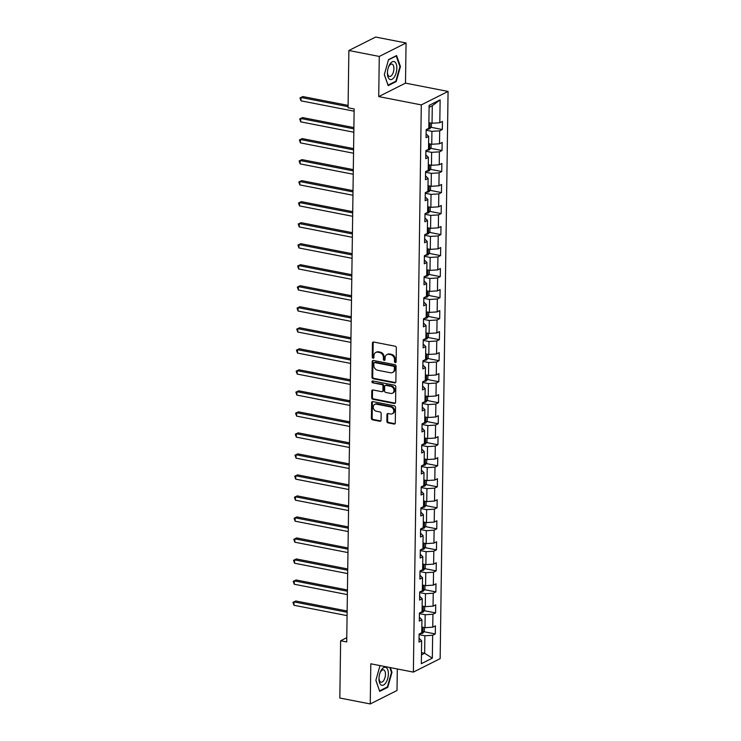 <?xml version="1.0" encoding="UTF-8"?>
<svg xmlns="http://www.w3.org/2000/svg" width="741" height="741" viewBox="0 0 741 741"><rect width="100%" height="100%" fill="white"/><g stroke="black" fill="none" stroke-linecap="round" stroke-linejoin="round"><path stroke-width="1.11" d="M395.296 362.59A0.973 0.797 -116.7 0 0 396.139 361.821L396.333 347.77A1.389 1.139 -116.7 0 0 395.157 346.214L373.668 342.027A1.389 1.139 -116.7 0 0 372.454 343.111L372.26 357.162A0.973 0.797 -116.7 0 0 373.927 357.495L373.955 355.671A4.446 3.649 -116.7 0 1 375.78 352.447A4.446 3.649 -116.7 0 1 377.836 352.188L379.624 352.54A4.446 3.649 -116.7 0 1 383.393 357.514L383.366 359.329A0.973 0.797 -116.7 0 0 385.033 359.654L385.061 357.838A4.446 3.649 -116.7 0 1 386.885 354.615A4.446 3.649 -116.7 0 1 388.942 354.355L390.729 354.698A4.446 3.649 -116.7 0 1 394.49 359.681L394.471 361.497A0.973 0.797 -116.7 0 0 395.296 362.59M386.885 354.615L387.608 354.244A4.446 3.649 -116.7 0 1 389.664 353.985L391.452 354.337A4.446 3.649 -116.7 0 1 395.222 359.32L395.194 361.136A0.973 0.797 -116.7 0 0 396.046 362.229M373.427 342.009A1.389 1.139 -116.7 0 0 373.177 342.75L372.982 356.801A0.973 0.797 -116.7 0 0 373.835 357.894M375.78 352.447L376.502 352.086A4.446 3.649 -116.7 0 1 378.558 351.827L380.346 352.17A4.446 3.649 -116.7 0 1 384.116 357.153L384.088 358.968A0.973 0.797 -116.7 0 0 384.94 360.061M386.867 421.314A1.389 1.139 -116.7 0 0 388.043 422.87L394.073 424.047A1.389 1.139 -116.7 0 0 395.286 422.954L395.509 407.346A1.389 1.139 -116.7 0 0 394.332 405.79L372.834 401.603A1.389 1.139 -116.7 0 0 371.621 402.687L371.408 418.295A1.389 1.139 -116.7 0 0 372.584 419.851L379.864 421.268A1.389 1.139 -116.7 0 0 381.078 420.184L381.17 413.506A1.389 1.139 -116.7 0 0 379.994 411.95L376.382 411.246A3.714 3.047 -116.7 0 1 373.353 408.096A3.714 3.047 -116.7 0 1 374.761 404.382A3.714 3.047 -116.7 0 1 376.484 404.169L390.627 406.929A3.714 3.047 -116.7 0 1 393.666 410.079A3.714 3.047 -116.7 0 1 392.248 413.784A3.714 3.047 -116.7 0 1 390.535 414.006L388.173 413.543A1.389 1.139 -116.7 0 0 386.959 414.636L386.867 421.314L387.589 420.953A1.389 1.139 -116.7 0 0 388.766 422.5L394.796 423.676A1.389 1.139 -116.7 0 0 395.036 423.704M370.806 663.797L370.241 703.95L339.832 698.022L340.628 640.761L346.714 641.947L354.152 108.955L348.066 107.769L348.872 50.508L379.281 56.446L378.725 96.589L421.296 104.898L413.376 672.106L370.806 663.797M394.647 382.912A1.389 1.139 -116.7 0 0 395.861 381.828L396.083 366.221A1.389 1.139 -116.7 0 0 394.907 364.665L373.408 360.478A1.389 1.139 -116.7 0 0 372.195 361.562L371.982 377.169A1.389 1.139 -116.7 0 0 373.158 378.725L394.647 382.912L395.37 382.551A1.389 1.139 -116.7 0 0 395.611 382.569M395.796 386.783L395.574 402.391A1.389 1.139 -116.7 0 1 394.36 403.484L372.871 399.288A1.389 1.139 -116.7 0 1 371.695 397.732L371.787 391.053A1.389 1.139 -116.7 0 1 373.001 389.961L381.717 391.665A1.389 1.139 -116.7 0 0 382.93 390.572L382.986 386.144A1.389 1.139 -116.7 0 0 381.81 384.588L372.742 382.819A0.973 0.797 -116.7 0 1 372.76 380.967L394.62 385.227A1.389 1.139 -116.7 0 1 395.796 386.783M421.296 104.898L448.073 91.43L440.154 658.638L413.376 672.106M423.861 631.702L435.291 633.925L435.402 625.849L432.763 627.173L432.939 614.243L435.578 612.909L435.699 604.832L433.05 606.157L433.235 593.226L435.875 591.892L435.986 583.815L433.346 585.14L433.531 572.209L436.171 570.876L436.282 562.789L433.642 564.123L433.818 551.184L436.458 549.859L436.579 541.773L433.93 543.107L434.115 530.167L436.755 528.842L436.866 520.756L434.226 522.09L434.411 509.15L437.051 507.826L437.162 499.74L434.522 501.064L434.698 488.134L437.338 486.809L437.459 478.723L434.819 480.048L434.995 467.117L437.635 465.793L437.746 457.706L435.106 459.031L435.291 446.101L437.931 444.767L438.042 436.69L435.402 438.014L435.578 425.084L438.227 423.75L438.339 415.673L435.699 416.998L435.875 404.067L438.515 402.733L438.626 394.657L435.986 395.981L436.171 383.051L438.811 381.717L438.922 373.631L436.282 374.965L436.458 362.025L439.107 360.7L439.218 352.614L436.579 353.948L436.755 341.008L439.394 339.684L439.506 331.598L436.866 332.931L437.051 319.992L439.691 318.667L439.802 310.581L437.162 311.905L437.347 298.975L439.987 297.65L440.098 289.564L437.459 290.889L437.635 277.958L440.274 276.634L440.395 268.548L437.746 269.872L437.931 256.942L440.571 255.608L440.682 247.531L438.042 248.856L438.227 235.925L440.867 234.591L440.978 226.514L438.339 227.839L438.515 214.909L441.154 213.575L441.275 205.489L438.626 206.822L438.811 193.892L441.451 192.558L441.562 184.472L438.922 185.806L439.107 172.866L441.747 171.541L441.858 163.455L439.218 164.789L439.394 151.849L442.034 150.525L442.155 142.439L439.506 143.773L439.691 130.833L442.331 129.508L442.442 121.422L439.802 122.747L440.126 99.85L429.122 105.379L428.807 128.286L426.168 129.61L426.047 137.696L428.696 136.363L426.103 133.843M435.291 633.925L432.651 635.259L432.327 658.165L421.333 663.695L421.648 640.789L419.008 642.114L419.119 634.037L421.759 632.703L421.944 619.772L419.304 621.097L419.415 613.02L422.055 611.686L422.24 598.756L419.591 600.08L419.712 591.994L422.351 590.67L422.527 577.739L419.888 579.064L419.999 570.978L422.639 569.653L422.824 556.723L420.184 558.047L420.295 549.961L422.935 548.636L423.12 535.697L420.471 537.03L420.592 528.944L423.231 527.62L423.407 514.68L420.768 516.014L420.879 507.928L423.519 506.603L423.704 493.663L421.064 494.997L421.175 486.911L423.815 485.577L424 472.647L421.351 473.971L421.472 465.894L424.111 464.561L424.287 451.63L421.648 452.955L421.759 444.878L424.398 443.544L424.584 430.614L421.944 431.938L422.055 423.861L424.695 422.527L424.88 409.597L422.24 410.922L422.351 402.835L424.991 401.511L425.167 388.58L422.527 389.905L422.639 381.819L425.288 380.494L425.464 367.564L422.824 368.888L422.935 360.802L425.575 359.478L425.76 346.538L423.12 347.872L423.231 339.786L425.871 338.461L426.047 325.521L423.407 326.855L423.519 318.769L426.168 317.444L426.344 304.505L423.704 305.838L423.815 297.752L426.455 296.419L426.64 283.488L424 284.813L424.111 276.736L426.751 275.402L426.927 262.471L424.287 263.796L424.408 255.719L427.048 254.385L427.224 241.455L424.584 242.779L424.695 234.693L427.335 233.369L427.52 220.438L424.88 221.763L424.991 213.677L427.631 212.352L427.816 199.422L425.167 200.746L425.288 192.66L427.928 191.335L428.103 178.405L425.464 179.73L425.575 171.643L428.215 170.319L428.4 157.379L425.76 158.713L425.871 150.627L428.511 149.302L428.696 136.363M419.406 613.622L425.177 614.743L425.001 627.683L421.842 627.062M419.35 617.244L421.944 619.772M425.001 627.683L432.763 627.173M425.177 614.743L432.939 614.243M419.702 592.605L425.473 593.726L425.297 606.666L422.138 606.045M419.647 596.227L422.24 598.756M425.297 606.666L433.05 606.157M425.473 593.726L433.235 593.226M419.99 571.589L425.769 572.71L425.584 585.649L422.426 585.029M419.943 575.211L422.527 577.739M425.584 585.649L433.346 585.14M425.769 572.71L433.531 572.209M420.286 550.572L426.056 551.693L425.88 564.623L422.722 564.012M420.24 554.194L422.824 556.723M425.88 564.623L433.642 564.123M426.056 551.693L433.818 551.184M420.582 529.546L426.353 530.676L426.177 543.607L423.018 542.996M420.527 533.177L423.12 535.697M426.177 543.607L433.93 543.107M426.353 530.676L434.115 530.167M420.869 508.53L426.649 509.66L426.464 522.59L423.306 521.979M420.823 512.161L423.407 514.68M426.464 522.59L434.226 522.09M426.649 509.66L434.411 509.15M421.166 487.513L426.946 488.643L426.76 501.574L423.602 500.962M421.12 491.144L423.704 493.663M426.76 501.574L434.522 501.064M426.946 488.643L434.698 488.134M421.462 466.497L427.233 467.627L427.057 480.557L423.898 479.946M421.407 470.127L424 472.647M427.057 480.557L434.819 480.048M427.233 467.627L434.995 467.117M421.749 445.48L427.529 446.61L427.344 459.54L424.185 458.92M421.703 449.102L424.287 451.63M427.344 459.54L435.106 459.031M427.529 446.61L435.291 446.101M422.046 424.463L427.826 425.584L427.64 438.524L424.482 437.903M422 428.085L424.584 430.614M427.64 438.524L435.402 438.014M427.826 425.584L435.578 425.084M422.342 403.447L428.113 404.567L427.937 417.507L424.778 416.887M422.287 407.068L424.88 409.597M427.937 417.507L435.699 416.998M428.113 404.567L435.875 404.067M422.629 382.43L428.409 383.551L428.224 396.491L425.065 395.87M422.583 386.052L425.167 388.58M428.224 396.491L435.986 395.981M428.409 383.551L436.171 383.051M422.926 361.404L428.706 362.534L428.52 375.465L425.362 374.853M422.879 365.035L425.464 367.564M428.52 375.465L436.282 374.965M428.706 362.534L436.458 362.025M423.222 340.388L428.993 341.518L428.817 354.448L425.658 353.837M423.167 344.019L425.76 346.538M428.817 354.448L436.579 353.948M428.993 341.518L436.755 341.008M423.519 319.371L429.289 320.501L429.104 333.431L425.945 332.82M423.463 323.002L426.047 325.521M429.104 333.431L436.866 332.931M429.289 320.501L437.051 319.992M423.806 298.354L429.585 299.484L429.4 312.415L426.242 311.804M423.759 301.985L426.344 304.505M429.4 312.415L437.162 311.905M429.585 299.484L437.347 298.975M424.102 277.338L429.873 278.468L429.697 291.398L426.538 290.778M424.047 280.969L426.64 283.488M429.697 291.398L437.459 290.889M429.873 278.468L437.635 277.958M424.398 256.321L430.169 257.451L429.993 270.382L426.825 269.761M424.343 259.943L426.927 262.471M429.993 270.382L437.746 269.872M430.169 257.451L437.931 256.942M424.686 235.305L430.465 236.425L430.28 249.365L427.122 248.744M424.639 238.926L427.224 241.455M430.28 249.365L438.042 248.856M430.465 236.425L438.227 235.925M424.982 214.288L430.753 215.409L430.577 228.348L427.418 227.728M424.936 217.91L427.52 220.438M430.577 228.348L438.339 227.839M430.753 215.409L438.515 214.909M425.278 193.271L431.049 194.392L430.873 207.332L427.714 206.711M425.223 196.893L427.816 199.422M430.873 207.332L438.626 206.822M431.049 194.392L438.811 193.892M425.566 172.245L431.345 173.375L431.16 186.306L428.002 185.695M425.519 175.876L428.103 178.405M431.16 186.306L438.922 185.806M431.345 173.375L439.107 172.866M425.862 151.229L431.632 152.359L431.457 165.289L428.298 164.678M425.816 154.86L428.4 157.379M431.457 165.289L439.218 164.789M431.632 152.359L439.394 151.849M426.158 130.212L431.929 131.342L431.753 144.273L428.594 143.661M431.753 144.273L439.506 143.773M431.929 131.342L439.691 130.833M440.126 99.85L432.29 105.741L432.04 123.256L428.882 122.645M432.04 123.256L439.802 122.747M378.725 96.589L405.494 83.131L406.059 42.978L379.281 56.446M406.059 42.978L375.641 37.05L348.872 50.508M370.241 703.95L397.009 690.492L397.315 668.975M405.494 83.131L448.073 91.43M346.769 637.668L340.628 640.761M432.29 105.741L429.095 107.343M421.481 652.664L424.639 653.275L424.889 635.769L419.11 634.639M421.453 654.887L424.639 653.275L432.327 658.165M419.063 638.26L421.648 640.789M424.889 635.769L432.651 635.259M430.91 127.276L442.331 129.508M430.614 148.293L442.034 150.525M430.317 169.309L441.747 171.541M430.03 190.335L441.451 192.558M429.734 211.352L441.154 213.575M429.437 232.368L440.867 234.591M429.15 253.385L440.571 255.608M428.854 274.402L440.274 276.634M428.557 295.418L439.987 297.65M428.27 316.435L439.691 318.667M427.974 337.451L439.394 339.684M427.677 358.468L439.107 360.7M427.39 379.494L438.811 381.717M427.094 400.51L438.515 402.733M426.797 421.527L438.227 423.75M426.51 442.544L437.931 444.767M426.214 463.56L437.635 465.793M425.918 484.577L437.338 486.809M425.621 505.594L437.051 507.826M425.334 526.61L436.755 528.842M425.038 547.636L436.458 549.859M424.741 568.653L436.171 570.876M424.454 589.669L435.875 591.892M424.158 610.686L435.578 612.909M384.31 74.646L388.164 85.623L396.231 81.566L400.436 66.542L396.592 55.566L388.525 59.623L384.31 74.646M380.003 665.594L375.854 680.386L379.707 691.362L387.765 687.305L391.98 672.282L390.34 667.613M399.881 66.431L400.436 66.542M395.407 81.408L396.231 81.566M386.95 687.148L387.765 687.305M391.424 672.17L391.98 672.282M373.168 360.45A1.389 1.139 -116.7 0 0 372.918 361.2L372.704 376.808A1.389 1.139 -116.7 0 0 373.881 378.364L395.37 382.551M394.388 367.351A0.973 0.797 -116.7 0 0 393.564 366.258L374.696 362.581A0.973 0.797 -116.7 0 0 373.844 363.34L373.825 365.257A4.446 3.649 -116.7 0 0 377.586 370.241L390.479 372.751A4.446 3.649 -116.7 0 0 392.535 372.491A4.446 3.649 -116.7 0 0 394.36 369.268L394.388 367.351L395.11 366.99A0.973 0.797 -116.7 0 0 394.286 365.897L393.564 366.258M374.251 362.636L374.974 362.275A0.973 0.797 -116.7 0 1 375.418 362.219L394.286 365.897M392.535 372.491L393.258 372.13A4.446 3.649 -116.7 0 0 395.083 368.907L394.36 369.268M395.11 366.99L395.083 368.907M372.76 389.942A1.389 1.139 -116.7 0 0 372.51 390.692L372.417 397.371A1.389 1.139 -116.7 0 0 373.594 398.927L395.083 403.113A1.389 1.139 -116.7 0 0 395.324 403.132M382.356 391.581L383.078 391.22A1.389 1.139 -116.7 0 0 383.653 390.211L383.708 385.783A1.389 1.139 -116.7 0 0 382.541 384.227L372.742 382.819M372.732 380.967A0.973 0.797 -116.7 0 0 373.464 382.458M390.757 393.425A3.714 3.047 -116.7 0 0 392.48 393.212A3.714 3.047 -116.7 0 0 393.888 389.507A3.714 3.047 -116.7 0 0 390.859 386.357L385.876 385.385A1.389 1.139 -116.7 0 0 384.662 386.469L384.598 390.905A1.389 1.139 -116.7 0 0 385.774 392.452L390.757 393.425M392.48 393.212L393.202 392.85A3.714 3.047 -116.7 0 0 394.61 389.136A3.714 3.047 -116.7 0 0 391.581 385.987L390.859 386.357M385.227 385.459L385.95 385.098A1.389 1.139 -116.7 0 1 386.598 385.014L391.581 385.987M387.932 413.524A1.389 1.139 -116.7 0 0 387.682 414.275L387.589 420.953M392.248 413.784L392.971 413.422A3.714 3.047 -116.7 0 0 394.388 409.717A3.714 3.047 -116.7 0 0 391.359 406.568L390.627 406.929M374.761 404.382L375.483 404.021A3.714 3.047 -116.7 0 1 377.206 403.808L391.359 406.568M372.593 401.585A1.389 1.139 -116.7 0 0 372.343 402.326L372.13 417.933A1.389 1.139 -116.7 0 0 373.307 419.489L380.587 420.907A1.389 1.139 -116.7 0 0 380.828 420.925M431.419 123.136L431.364 126.628L429.9 128.702A3.751 1.149 -179.2 0 1 426.964 129.212M348.103 105.389L302.856 96.562L301.041 97.469L300.994 100.841L354.124 111.196M428.826 126.479A3.751 1.149 0.8 0 0 429.243 126.387L429.261 124.775A3.751 1.149 -179.2 0 1 428.854 124.868M348.085 106.648L301.041 97.469L299.994 97.905L302.856 96.562M300.994 100.841L299.994 97.905M389.673 79.315A9.198 4.446 101 0 0 396.148 72.877A9.198 4.446 101 0 0 394.592 61.781A9.198 4.446 101 0 0 388.488 67.079A9.198 4.446 101 0 0 387.441 72.396A9.198 4.446 101 0 0 389.673 79.315M387.469 71.923A6.298 3.047 101 0 0 389.016 76.267A6.298 3.047 101 0 0 389.488 76.453A6.298 3.047 101 0 0 393.573 71.358A6.298 3.047 101 0 0 392.378 64.263A6.298 3.047 101 0 0 391.896 64.087A6.298 3.047 101 0 0 388.33 67.524M388.451 59.891L396.213 55.983L399.945 66.616L395.861 81.186L388.052 85.113L384.347 74.545M388.377 673.921A9.198 4.446 101 0 0 385.311 667.233A9.198 4.446 101 0 0 380.022 672.819A9.198 4.446 101 0 0 378.984 678.135A9.198 4.446 101 0 0 378.975 678.654A9.198 4.446 101 0 0 383.551 685.045A9.198 4.446 101 0 0 388.377 673.921M379.012 677.663A6.298 3.047 101 0 0 381.031 682.192A6.298 3.047 101 0 0 385.459 674.384A6.298 3.047 101 0 0 383.44 669.827A6.298 3.047 101 0 0 379.874 673.263M379.522 690.834L375.882 680.284M389.785 667.502L391.489 672.356L387.404 686.926L379.596 690.853M431.123 144.152L431.077 147.644L429.604 149.719A3.751 1.149 -179.2 0 1 426.668 150.228M353.892 127.591L302.56 117.578L300.753 118.486L300.698 121.857L353.827 132.222M428.539 147.496A3.751 1.149 0.8 0 0 428.946 147.403L428.974 145.792A3.751 1.149 -179.2 0 1 428.557 145.884M353.874 128.851L300.753 118.486L299.697 118.921L302.56 117.578M300.698 121.857L299.697 118.921M430.827 165.169L430.78 168.661L429.317 170.736A3.751 1.149 -179.2 0 1 426.371 171.245M353.596 148.608L302.263 138.595L300.457 139.503L300.411 142.874L353.531 153.239M428.242 168.513A3.751 1.149 0.8 0 0 428.659 168.42L428.678 166.808A3.751 1.149 -179.2 0 1 428.27 166.901M353.577 149.867L300.457 139.503L299.401 139.938L302.263 138.595M300.411 142.874L299.401 139.938M430.54 186.186L430.484 189.677L429.02 191.752A3.751 1.149 -179.2 0 1 426.084 192.262M353.309 169.624L301.967 159.611L300.161 160.528L300.114 163.891L353.244 174.255M427.946 189.529A3.751 1.149 0.8 0 0 428.363 189.437L428.381 187.825A3.751 1.149 -179.2 0 1 427.974 187.918M353.29 170.884L300.161 160.528L299.114 160.954L301.967 159.611M300.114 163.891L299.114 160.954M430.243 207.202L430.197 210.703L428.724 212.778A3.751 1.149 -179.2 0 1 425.788 213.278M353.012 190.641L301.68 180.628L299.864 181.545L299.818 184.907L352.948 195.272M427.659 210.555A3.751 1.149 0.8 0 0 428.066 210.463L428.094 208.842A3.751 1.149 -179.2 0 1 427.677 208.934M352.994 191.9L299.864 181.545L298.818 181.971L301.68 180.628M299.818 184.907L298.818 181.971M429.947 228.219L429.9 231.72L428.437 233.795A3.751 1.149 -179.2 0 1 425.491 234.295M352.716 211.657L301.383 201.654L299.577 202.562L299.531 205.924L352.651 216.289M427.362 231.572A3.751 1.149 0.8 0 0 427.779 231.479L427.798 229.858A3.751 1.149 -179.2 0 1 427.381 229.951M352.697 212.917L299.577 202.562L298.521 202.988L301.383 201.654M299.531 205.924L298.521 202.988M429.65 249.245L429.604 252.737L428.141 254.811A3.751 1.149 -179.2 0 1 425.204 255.312M352.429 232.683L301.087 222.671L299.281 223.578L299.234 226.95L352.364 237.305M427.066 252.588A3.751 1.149 0.8 0 0 427.483 252.496L427.501 250.875A3.751 1.149 -179.2 0 1 427.094 250.967M352.41 233.943L299.281 223.578L298.225 224.004L301.087 222.671M299.234 226.95L298.225 224.004M429.363 270.261L429.317 273.753L427.844 275.828A3.751 1.149 -179.2 0 1 424.908 276.328M352.132 253.7L300.8 243.687L298.984 244.595L298.938 247.966L352.068 258.322M426.779 273.605A3.751 1.149 0.8 0 0 427.187 273.512L427.214 271.891A3.751 1.149 -179.2 0 1 426.797 271.984M352.114 254.96L298.984 244.595L297.938 245.021L300.8 243.687M298.938 247.966L297.938 245.021M429.067 291.278L429.02 294.77L427.548 296.845A3.751 1.149 -179.2 0 1 424.612 297.345M351.836 274.716L300.503 264.704L298.697 265.611L298.651 268.983L351.771 279.338M426.483 294.622A3.751 1.149 0.8 0 0 426.899 294.529L426.918 292.908A3.751 1.149 -179.2 0 1 426.501 293.001M351.818 275.976L298.697 265.611L297.641 266.038L300.503 264.704M298.651 268.983L297.641 266.038M428.77 312.294L428.724 315.786L427.261 317.861A3.751 1.149 -179.2 0 1 424.324 318.371M351.54 295.733L300.207 285.72L298.401 286.628L298.354 290L351.475 300.364M426.186 315.638A3.751 1.149 0.8 0 0 426.603 315.546L426.621 313.934A3.751 1.149 -179.2 0 1 426.214 314.027M351.53 296.993L298.401 286.628L297.345 287.063L300.207 285.72M298.354 290L297.345 287.063M428.483 333.311L428.428 336.803L426.964 338.878A3.751 1.149 -179.2 0 1 424.028 339.387M351.253 316.75L299.92 306.737L298.104 307.645L298.058 311.016L351.188 321.381M425.899 336.655A3.751 1.149 0.8 0 0 426.307 336.562L426.334 334.951A3.751 1.149 -179.2 0 1 425.918 335.043M351.234 318.009L298.104 307.645L297.058 308.08L299.92 306.737M298.058 311.016L297.058 308.08M428.187 354.328L428.141 357.82L426.668 359.894A3.751 1.149 -179.2 0 1 423.732 360.404M350.956 337.766L299.623 327.754L297.817 328.661L297.771 332.033L350.891 342.398M425.603 357.671A3.751 1.149 0.8 0 0 426.019 357.579L426.038 355.967A3.751 1.149 -179.2 0 1 425.621 356.06M350.938 339.026L297.817 328.661L296.761 329.097L299.623 327.754M297.771 332.033L296.761 329.097M427.89 375.344L427.844 378.846L426.381 380.92A3.751 1.149 -179.2 0 1 423.444 381.42M350.66 358.783L299.327 348.77L297.521 349.687L297.474 353.049L350.595 363.414M425.306 378.688A3.751 1.149 0.8 0 0 425.723 378.595L425.742 376.984A3.751 1.149 -179.2 0 1 425.334 377.076M350.65 360.043L297.521 349.687L296.465 350.113L299.327 348.77M297.474 353.049L296.465 350.113M427.603 396.361L427.548 399.862L426.084 401.937A3.751 1.149 -179.2 0 1 423.148 402.437M350.373 379.8L299.04 369.796L297.224 370.704L297.178 374.066L350.308 384.431M425.019 399.714A3.751 1.149 0.8 0 0 425.427 399.621L425.454 398A3.751 1.149 -179.2 0 1 425.038 398.093M350.354 381.059L297.224 370.704L296.178 371.13L299.04 369.796M297.178 374.066L296.178 371.13M427.307 417.378L427.261 420.879L425.788 422.954A3.751 1.149 -179.2 0 1 422.852 423.454M350.076 400.816L298.743 390.813L296.937 391.72L296.891 395.083L350.011 405.447M424.723 420.731A3.751 1.149 0.8 0 0 425.13 420.638L425.158 419.017A3.751 1.149 -179.2 0 1 424.741 419.11M350.058 402.076L296.937 391.72L295.881 392.146L298.743 390.813M296.891 395.083L295.881 392.146M427.011 438.403L426.964 441.895L425.501 443.97A3.751 1.149 -179.2 0 1 422.565 444.47M349.78 421.842L298.447 411.829L296.641 412.737L296.595 416.109L349.715 426.464M424.426 441.747A3.751 1.149 0.8 0 0 424.843 441.655L424.862 440.034A3.751 1.149 -179.2 0 1 424.454 440.126M349.761 423.102L296.641 412.737L295.585 413.163L298.447 411.829M296.595 416.109L295.585 413.163M426.723 459.42L426.668 462.912L425.204 464.987A3.751 1.149 -179.2 0 1 422.268 465.487M349.493 442.859L298.16 432.846L296.344 433.754L296.298 437.125L349.428 447.481M424.139 462.764A3.751 1.149 0.8 0 0 424.547 462.671L424.574 461.05A3.751 1.149 -179.2 0 1 424.158 461.143M349.474 444.118L296.344 433.754L295.298 434.18L298.16 432.846M296.298 437.125L295.298 434.18M426.427 480.437L426.381 483.929L424.908 486.003A3.751 1.149 -179.2 0 1 421.972 486.504M349.196 463.875L297.863 453.863L296.057 454.77L296.011 458.142L349.131 468.497M423.843 483.78A3.751 1.149 0.8 0 0 424.25 483.688L424.278 482.067A3.751 1.149 -179.2 0 1 423.861 482.159M349.178 465.135L296.057 454.77L295.001 455.206L297.863 453.863M296.011 458.142L295.001 455.206M426.131 501.453L426.084 504.945L424.621 507.02A3.751 1.149 -179.2 0 1 421.685 507.529M348.9 484.892L297.567 474.879L295.761 475.787L295.715 479.158L348.835 489.523M423.546 504.797A3.751 1.149 0.8 0 0 423.963 504.704L423.982 503.093A3.751 1.149 -179.2 0 1 423.574 503.185M348.881 486.152L295.761 475.787L294.705 476.222L297.567 474.879M295.715 479.158L294.705 476.222M425.843 522.47L425.788 525.962L424.324 528.037A3.751 1.149 -179.2 0 1 421.388 528.546M348.613 505.908L297.28 495.896L295.464 496.803L295.418 500.175L348.548 510.54M423.25 525.814A3.751 1.149 0.8 0 0 423.667 525.721L423.685 524.109A3.751 1.149 -179.2 0 1 423.278 524.202M348.594 507.168L295.464 496.803L294.418 497.239L297.28 495.896M295.418 500.175L294.418 497.239M425.547 543.486L425.501 546.978L424.028 549.053A3.751 1.149 -179.2 0 1 421.092 549.563M348.316 526.925L296.984 516.912L295.177 517.829L295.122 521.192L348.251 531.556M422.963 546.83A3.751 1.149 0.8 0 0 423.37 546.738L423.398 545.126A3.751 1.149 -179.2 0 1 422.981 545.219M348.298 528.185L295.177 517.829L294.121 518.255L296.984 516.912M295.122 521.192L294.121 518.255M425.251 564.503L425.204 568.004L423.741 570.079A3.751 1.149 -179.2 0 1 420.795 570.579M348.02 547.942L296.687 537.929L294.881 538.846L294.835 542.208L347.955 552.573M422.666 567.847A3.751 1.149 0.8 0 0 423.083 567.754L423.102 566.143A3.751 1.149 -179.2 0 1 422.694 566.235M348.001 549.201L294.881 538.846L293.825 539.272L296.687 537.929M294.835 542.208L293.825 539.272M424.964 585.52L424.908 589.021L423.444 591.096A3.751 1.149 -179.2 0 1 420.508 591.596M347.733 568.958L296.391 558.955L294.585 559.863L294.538 563.225L347.668 573.59M422.37 588.873A3.751 1.149 0.8 0 0 422.787 588.78L422.805 587.159A3.751 1.149 -179.2 0 1 422.398 587.252M347.714 570.218L294.585 559.863L293.529 560.289L296.391 558.955M294.538 563.225L293.529 560.289M424.667 606.536L424.621 610.038L423.148 612.112A3.751 1.149 -179.2 0 1 420.212 612.612M347.436 589.984L296.104 579.971L294.288 580.879L294.242 584.241L347.372 594.606M422.083 609.889A3.751 1.149 0.8 0 0 422.49 609.797L422.518 608.176A3.751 1.149 -179.2 0 1 422.101 608.268M347.418 591.235L294.288 580.879L293.241 581.305L296.104 579.971M294.242 584.241L293.241 581.305M424.371 627.562L424.324 631.054L422.861 633.129A3.751 1.149 -179.2 0 1 419.915 633.629M347.14 611.001L295.807 600.988L294.001 601.896L293.955 605.267L347.075 615.623M421.786 630.906A3.751 1.149 0.8 0 0 422.203 630.813L422.222 629.192A3.751 1.149 -179.2 0 1 421.805 629.285M347.121 612.261L294.001 601.896L292.945 602.322L295.807 600.988M293.955 605.267L292.945 602.322M395.222 359.32L394.49 359.681M391.452 354.337L390.729 354.698M389.664 353.985L388.942 354.355M384.088 358.968L383.366 359.329M384.116 357.153L383.393 357.514M380.346 352.17L379.624 352.54M378.558 351.827L377.836 352.188M372.982 356.801L372.26 357.162M373.177 342.75L372.454 343.111M395.194 361.136L394.471 361.497M373.881 378.364L373.158 378.725M372.704 376.808L371.982 377.169M372.918 361.2L372.195 361.562M375.418 362.219L374.696 362.581M395.083 403.113L394.36 403.484M373.594 398.927L372.871 399.288M372.417 397.371L371.695 397.732M372.51 390.692L371.787 391.053M383.653 390.211L382.93 390.572M383.708 385.783L382.986 386.144M382.541 384.227L381.81 384.588M386.598 385.014L385.876 385.385M387.682 414.275L386.959 414.636M377.206 403.808L376.484 404.169M380.587 420.907L379.864 421.268M373.307 419.489L372.584 419.851M372.13 417.933L371.408 418.295M372.343 402.326L371.621 402.687M394.796 423.676L394.073 424.047M388.766 422.5L388.043 422.87M429.937 128.656L430.021 122.858M429.641 149.673L429.724 143.884M429.354 170.689L429.428 164.9M429.058 191.706L429.141 185.917M428.761 212.723L428.844 206.934M428.474 233.739L428.548 227.95M428.178 254.756L428.261 248.967M427.881 275.772L427.965 269.983M427.594 296.789L427.668 291M427.298 317.815L427.381 312.017M427.001 338.832L427.085 333.042M426.705 359.848L426.788 354.059M426.418 380.865L426.492 375.076M426.121 401.881L426.205 396.092M425.825 422.898L425.908 417.109M425.538 443.915L425.612 438.126M425.241 464.931L425.325 459.142M424.945 485.948L425.028 480.159M424.658 506.974L424.732 501.185M424.361 527.99L424.445 522.201M424.065 549.007L424.148 543.218M423.778 570.024L423.852 564.234M423.481 591.04L423.565 585.251M423.185 612.057L423.268 606.268M422.898 633.073L422.972 627.284"/></g></svg>
